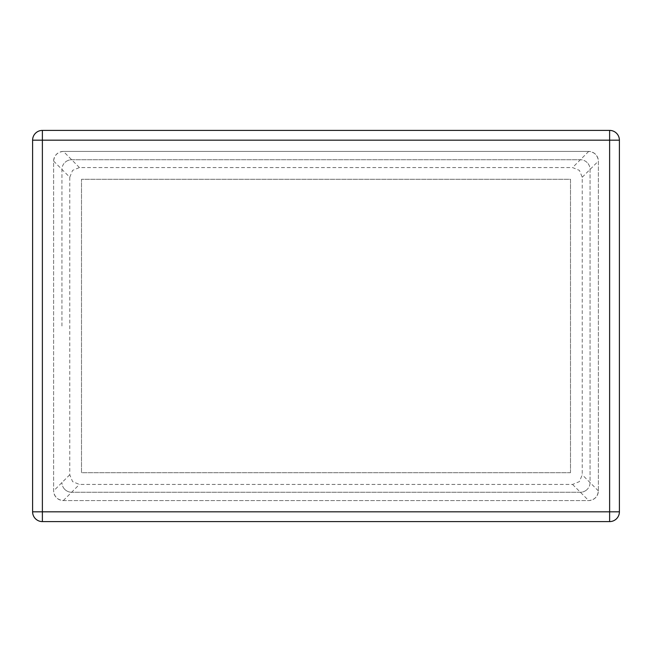<?xml version="1.0" encoding="UTF-8"?>
<svg xmlns="http://www.w3.org/2000/svg" width="652" height="652" viewBox="0 0 652 652"><rect width="100%" height="100%" fill="white"/><g stroke="black" fill="none" stroke-linecap="round" stroke-linejoin="round"><path stroke-width="0.49" stroke-dasharray="3.26 2.44" d="M570.5 472.7L81.5 472.7L81.5 179.3L570.5 179.3L570.5 472.7L81.5 472.7L81.5 179.3L570.5 179.3L570.5 472.7M42.38 130.4L609.62 130.4A9.78 9.78 0 0 1 619.4 140.18L619.4 511.82A9.78 9.78 0 0 1 609.62 521.6L42.38 521.6A9.78 9.78 0 0 1 32.6 511.82L32.6 140.18A9.78 9.78 0 0 1 42.38 130.4M587.199 162.601A9.78 9.78 0 0 0 580.28 159.74A9.78 9.78 0 0 1 590.06 169.52L590.06 482.48A9.78 9.78 0 0 1 587.199 489.399A9.78 9.78 0 0 0 590.06 482.48L590.06 169.52A9.78 9.78 0 0 0 587.199 162.601M71.72 159.74L580.28 159.74L71.72 159.74A9.78 9.78 0 0 0 64.801 162.601A9.78 9.78 0 0 1 71.72 159.74M79.438 167.564L63.399 151.419A9.78 9.78 0 0 0 53.619 161.199L53.619 490.801A9.78 9.78 0 0 0 63.399 500.581L588.601 500.581A9.78 9.78 0 0 0 598.381 490.801L598.381 161.199A9.78 9.78 0 0 0 588.601 151.419L588.707 151.419C594.502 152.071 597.729 155.298 598.381 161.093L598.381 490.907C597.729 496.702 594.502 499.929 588.707 500.581L63.293 500.581C57.498 499.929 54.271 496.702 53.619 490.907L53.619 161.093L69.764 177.238L72.584 170.384L79.438 167.564L572.562 167.564L579.416 170.384L582.236 177.238L582.236 474.762L579.416 481.616L572.562 484.436L79.438 484.436L72.584 481.616L69.764 474.762L69.764 177.238M63.399 151.419L588.601 151.419L63.399 151.419M61.94 326L61.94 169.52A9.78 9.78 0 0 1 64.801 162.601A9.78 9.78 0 0 0 61.94 169.52L61.94 326M64.801 489.399A9.78 9.78 0 0 1 61.94 482.48A9.78 9.78 0 0 0 71.72 492.26A9.78 9.78 0 0 1 64.801 489.399M580.28 492.26L71.72 492.26L580.28 492.26A9.78 9.78 0 0 0 587.199 489.399A9.78 9.78 0 0 1 580.28 492.26M63.293 151.419C57.498 152.071 54.271 155.298 53.619 161.093M588.707 151.419L572.562 167.564M598.381 490.907L582.236 474.762M582.236 177.238L598.381 161.093M69.764 474.762L53.619 490.907M63.293 500.581L79.438 484.436M572.562 484.436L588.707 500.581"/><path stroke-width="0.98" d="M42.38 130.4L609.62 130.4A9.78 9.78 0 0 1 619.4 140.18L619.4 511.82A9.78 9.78 0 0 1 609.62 521.6L42.38 521.6A9.78 9.78 0 0 1 32.6 511.82L32.6 140.18A9.78 9.78 0 0 1 42.38 130.4A9.78 9.78 0 0 0 32.6 140.18L42.38 140.18L42.38 511.82L609.62 511.82L609.62 140.18L42.38 140.18L42.38 130.4M32.6 511.82L42.38 511.82L42.38 521.6A9.78 9.78 0 0 1 32.6 511.82M619.4 511.82A9.78 9.78 0 0 1 609.62 521.6L609.62 511.82L619.4 511.82M609.62 140.18L609.62 130.4A9.78 9.78 0 0 1 619.4 140.18L609.62 140.18"/></g></svg>
